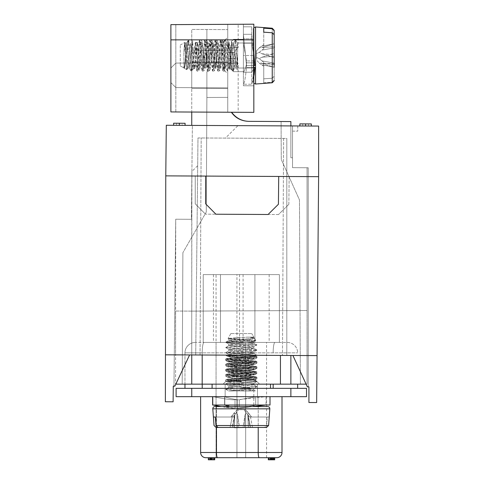 <?xml version="1.0" encoding="UTF-8"?>
<svg xmlns="http://www.w3.org/2000/svg" width="484" height="484" viewBox="0 0 484 484"><rect width="100%" height="100%" fill="white"/><g stroke="black" fill="none" stroke-linecap="round" stroke-linejoin="round"><path stroke-width="0.36" stroke-dasharray="2.42 1.81" d="M170.882 111.931L170.882 24.636L170.882 111.931L170.882 24.636L253.834 24.2L243.398 24.254L243.398 85.759L243.398 24.254L253.834 24.2L253.834 85.813L253.834 24.2L243.398 24.254L243.398 71.674L243.398 24.254L253.834 24.2L253.834 112.361L170.882 111.931L227.746 112.227L191.749 112.04L191.749 88.366L227.746 88.554L227.746 112.227L227.746 29.603L191.749 29.415L191.749 125.404L192.384 125.404L191.749 185.596L191.749 311.121L307.044 310.516L307.044 167.742L292.542 167.664L292.542 157.76L290.872 157.748L290.872 121.563L248.504 121.339C241.171 121.03 235.454 118.005 231.352 112.252L227.746 112.227L227.746 87.846L227.746 112.227L227.746 97.387L206.88 97.496L227.746 97.387L227.746 52.46L227.746 58.546L235.049 58.546L227.746 58.546L227.746 97.387L206.88 97.496L206.88 71.777L210.008 69.968L210.008 68.159L210.008 69.968L206.88 71.777L206.88 97.496L227.746 97.387L227.746 100.472L227.746 62.091L191.749 62.285L191.749 88.366L227.746 88.554L227.746 50.282L227.746 62.091L191.749 62.285L227.746 62.091L191.749 62.285L191.749 29.415L227.746 29.603L227.746 52.46L235.049 52.46L227.746 52.46L227.746 29.603L227.746 112.227L231.564 112.246M202.185 384.157L300.425 384.157L255.34 384.157L290.872 384.157L290.872 355.462L307.044 355.546L307.044 310.516L191.749 311.121L191.9 171.445L197.696 165.673L197.986 137.958L286.806 138.418L286.806 355.444L282.474 355.419L286.806 355.444L286.806 138.418L201.187 137.97L283.606 138.406L197.986 137.958L195.718 354.966L175.577 355.026L175.577 311.037L191.749 311.121L175.577 311.037L175.716 219.222L175.577 355.026L191.749 354.941L191.749 384.157L191.749 354.941L280.436 355.407L202.185 354.996L202.185 384.157L191.749 384.157L191.749 354.941L175.577 355.026L175.577 384.157L175.577 355.026L189.607 354.954M191.749 125.404L237.94 125.646L225.417 138.097M191.749 43.306L191.749 67.082L191.749 43.312L190.968 50.705L191.942 42.979L194.55 68.02L197.163 42.979L199.934 68.383M195.536 42.979L193.037 67.941L191.21 71.087L191.749 70.156L192.68 41.842L193.654 55.503M193.836 57.245L193.836 59.974L193.836 55.503L191.749 69.539L191.749 40.372L191.749 62.454M191.749 70.597L191.749 67.082L191.216 70.912L191.755 67.088M306.1 384.157L307.044 384.157L307.044 355.546L191.749 354.941L191.749 311.121L307.044 310.516L307.044 355.546L280.436 355.407L290.872 355.462L290.872 384.157L307.044 384.157L307.044 355.546L191.749 354.941L191.749 311.121L307.044 310.516L307.044 167.742L292.542 167.664L308.223 167.748L292.542 167.664L292.542 125.931L297.757 125.955L192.384 125.404L191.398 219.3L175.716 219.222L191.398 219.3L191.9 171.445M290.872 125.919L290.872 157.748L292.542 157.76L292.542 167.664L292.542 125.931L292.542 131.146L292.542 125.931L237.94 125.646M191.749 70.628L193.836 68.54L193.836 59.974L194.677 68.232L194.949 68.45L195.233 67.197L197.369 42.544L198.101 46.095L198.767 55.491M206.88 66.356L210.008 68.159L206.88 66.356L206.88 47.777L210.008 45.968L206.88 47.777L206.88 66.356M210.008 44.165L210.008 45.968L210.008 44.165L206.88 42.356L210.008 44.165M206.88 42.356L206.88 29.494L206.88 42.356M227.746 29.603L227.746 50.282L227.746 24.339L238.182 24.285L227.746 24.339L227.746 29.603M191.749 88.366L227.746 88.554L191.749 88.366M231.582 112.191C235.853 117.945 241.498 120.994 248.504 121.339M206.281 212.004L206.88 97.496L206.281 212.004L182.885 252.69L206.281 212.004M182.196 384.157L182.885 252.69L182.202 384.157L227.286 384.157L182.196 384.157M300.425 384.157L299.463 199.904L281.283 159.514L281.083 121.508L281.283 159.514L299.457 199.904L300.419 384.157M241.31 388.331L212.095 388.331L241.31 388.331M212.095 384.157L227.286 384.157L212.095 384.157L212.095 388.331M306.523 388.331L176.103 388.331L176.103 396.674L306.523 396.674L306.523 388.331M184.967 388.331L297.654 388.331L184.967 388.331L184.967 352.854L297.654 352.854L202.215 352.854L202.215 388.331M255.34 384.157L227.286 384.157L255.34 384.157M297.654 388.331L297.654 384.157M184.967 384.157L184.967 352.854A10.436 10.436 0 0 1 195.403 342.424L287.218 342.424A10.436 10.436 0 0 1 297.654 352.854A10.436 10.436 0 0 0 287.218 342.424L195.403 342.424A10.436 10.436 0 0 0 184.967 352.854L202.215 352.854L202.215 384.157M253.834 405.023L253.834 390.939L247.282 390.939L255.443 390.939L247.282 390.939L253.755 389.953L228.817 387.436L253.828 390.043L247.282 390.939L253.834 390.939L253.834 406.59L228.793 406.59L253.834 406.59L228.793 406.59L237.208 406.59L237.208 399.784C230.602 398.598 226.482 397.564 224.842 396.674L258.002 396.674L224.842 396.674C226.482 397.564 230.602 398.598 237.214 399.784L234.994 399.796L234.982 408.145L221.121 406.59M212.966 396.674L224.83 396.674L212.966 396.674M213.002 396.674L270.005 396.674L266 396.674L237.045 399.796L239.265 399.784L237.045 399.796L237.039 408.145L237.045 399.796L266 396.674L270.005 396.674L213.002 396.674M241.31 396.674L225.139 396.674L241.31 396.674M200.618 396.674L282.003 396.674L200.618 396.674L200.618 452.498A5.215 5.215 0 0 0 205.839 457.713M241.31 384.157L225.139 384.157L241.31 384.157M259.569 384.157L223.051 384.157L259.569 384.157L223.051 384.157L259.569 384.157L256.877 381.465L237.39 380.497L241.31 381.011L241.31 381.549L226.615 381.549L241.31 381.549L241.31 381.011L226.778 379.492L232.925 380.212L256.877 381.465L259.569 384.157M279.395 342.424L203.226 342.424L279.395 342.424L279.395 274.603L203.226 274.603L279.395 274.603L279.395 342.424M282.003 396.674L282.003 452.498L200.618 452.498M274.724 457.713L274.724 459.8L274.724 457.713L272.909 457.713L272.909 459.8L268.438 459.8L274.724 459.8L274.724 457.713L268.33 457.713L274.089 457.713L268.438 457.713L272.909 457.713L272.831 459.8L274.089 459.8L274.089 457.713L274.089 459.8L272.964 459.8L272.964 457.713L271.403 457.713L271.488 459.8L271.403 457.713L268.33 457.713M256.127 457.713L245.691 457.713L266.557 457.713L245.691 457.713L266.557 457.713L245.691 457.713L256.127 457.713L245.691 457.713L245.691 342.424L269.171 342.424L243.083 342.424L269.171 342.424L243.083 342.424L269.171 342.424L243.083 342.424L269.171 342.424L243.083 342.424L269.171 342.424L243.083 342.424L256.127 342.424L245.691 342.424L245.691 457.713L245.691 342.424M213.886 457.713L208.447 457.713L214.624 457.713L213.886 457.713L213.886 459.8L208.447 459.8L208.447 457.713L208.447 459.8L214.025 459.8L214.025 457.713M270.145 459.8L272.589 459.8L272.589 457.713L268.965 457.713L268.965 459.8L274.7 459.8L269.939 459.8L274.7 459.8L274.7 457.713L273.103 457.713L273.103 459.8L272.075 459.8L272.075 457.713L272.068 459.8L270.193 459.8L270.193 457.713M211.841 457.713C207.793 457.713 207.793 457.713 211.841 457.713C207.793 457.713 207.793 457.713 211.841 457.713L212.343 457.713L211.841 457.713L212.343 457.713L212.343 459.8L211.841 459.8L211.841 457.713L209.711 457.713L211.454 457.713L211.454 459.8L209.711 459.8L211.829 459.8C207.793 459.8 207.793 459.8 211.841 459.8C207.793 459.8 207.793 459.8 211.841 459.8L211.841 457.713L211.829 459.8L212.343 459.8L211.841 459.8M209.959 459.8L214.4 459.8L211.393 459.8L211.393 457.713L210.564 457.713L214.4 457.713L209.959 457.713M274.616 457.713L274.616 459.8L273.877 459.8L273.877 457.713L273.877 459.8L272.196 459.8L272.196 457.713L274.616 457.713L271.3 457.713M236.93 342.424L236.93 457.713L236.93 342.424L213.456 342.424L239.538 342.424L226.494 342.424L236.93 342.424L236.93 457.713L216.064 457.713L236.93 457.713L216.064 457.713L236.93 457.713L216.064 457.713L226.494 457.713L216.064 457.713L216.064 342.424L239.538 342.424L213.456 342.424L239.538 342.424L213.456 342.424L236.93 342.424L216.064 342.424L216.064 457.713L216.064 342.424M214.733 457.713L208.338 457.713L214.733 457.713L214.733 459.8L214.733 457.713M226.494 457.713L216.064 457.713L216.064 274.603L239.538 274.603L216.064 274.603M213.111 457.713L213.111 459.8L214.097 459.8L214.097 457.713L212.416 457.713L213.807 457.713L213.807 459.8L211.248 459.8L214.097 459.8L214.097 457.713L209.046 457.713L211.671 457.713L211.671 459.8L214.733 459.8M256.127 274.603L269.171 274.603L256.127 274.603M203.226 342.424L203.226 274.603L203.226 342.424M226.494 274.603L236.93 274.603L226.494 274.603M271.3 459.8L271.911 459.8L271.3 459.8M210.564 459.8L211.393 459.8L210.564 459.8M268.438 459.8L268.438 457.713L268.438 459.8M269.939 459.8L269.939 457.713L269.939 459.8M270.641 459.8L270.641 457.713L273.466 457.713L270.641 457.713L270.641 459.8L270.641 457.713L270.641 459.8L273.466 459.8L270.641 459.8L270.641 457.713M273.466 459.8L273.466 457.713M209.614 459.8L211.145 459.8L209.614 459.8L209.614 457.713L211.145 457.713L208.973 457.713L209.711 457.713L209.711 459.8L208.973 459.8L209.614 459.8M211.508 459.8L211.145 459.8L211.145 457.713L211.508 457.713L211.508 459.8M212.137 459.8L212.416 457.713L212.137 459.8M270.193 459.8L268.33 459.8M271.827 459.8L271.827 457.713M214.025 459.8L214.624 459.8L214.624 457.713L214.624 459.8L213.886 459.8M269.177 459.8L269.177 457.713M268.971 459.8L268.971 457.713M213.111 459.8L209.046 459.8L212.506 459.8L212.506 457.713M208.338 459.8L208.338 457.713L208.338 459.8L212.506 459.8M273.151 459.8L273.151 457.713M272.407 459.8L272.407 457.713M273.333 459.8L273.333 457.713M175.801 384.157L191.749 384.157M317.062 355.601L318.623 176.672L318.623 126.064L166.302 125.271L165.77 175.867L165.461 354.808L317.062 355.601L316.651 402.549L308.913 402.506L308.913 386.855L307.34 386.849L308.223 386.855L308.223 167.748L308.223 386.855L307.34 386.849L292.905 355.474L317.062 355.601L286.806 355.444L286.806 138.418L286.806 355.444L290.872 355.462L290.872 384.157M200.049 354.984L282.474 355.419L195.718 354.966L200.049 354.984L201.187 137.97L200.049 354.984M256.895 357.864L254.499 359.255L252.188 359.673L228.133 361.687L228.926 361.221L228.127 361.869L229.749 362.201L254.487 364.301L253.749 363.871L228.926 361.354L253.749 363.871L254.487 364.301L251.021 365.009L228.127 366.908L228.865 366.479L228.055 366.975L254.469 369.504L253.749 369.086L228.817 366.569L253.749 369.086L254.487 369.516L252.575 370.066L228.127 372.123L228.865 371.694L231.806 372.371L242.436 373.17L242.502 373.594L229.41 372.589L228.121 372.299L228.865 371.694L251.136 369.734L253.804 369.129L251.136 369.734L228.787 371.785L254.384 374.683L252.866 375.245L228.133 377.339L231.636 378.058L246.229 379.045L231.509 378.046L228.133 377.339L250.198 375.517L254.348 374.67L232.036 372.874L228.127 372.123L252.575 370.066L254.469 369.504L228.055 366.975L251.021 365.009L254.487 364.301L232.586 362.486L228.127 361.687L252.188 359.673L254.536 359.116L231.255 357.156L228.133 356.472L242.151 355.208L256.925 355.286L251.269 355.256L255.842 355.855L254.052 356.363L226.718 358.523L255.842 361.076L253.773 361.608L226.778 363.684L231.049 364.416L252.817 365.819L255.909 366.382L226.772 368.899L229.156 369.467L255.842 371.506L251.19 372.275L226.778 374.12L230.42 374.804L253.09 376.28L255.897 376.842L227.849 379.087L226.778 379.492L228.871 380.708L233.361 379.879L253.834 378.004L228.865 375.487L232.992 374.695L253.773 372.868L228.781 375.396L253.834 378.004L228.787 380.618L238.999 381.767L228.871 380.708L226.772 379.335L255.842 376.885L253.743 378.107L255.897 376.842L242.623 375.572L242.436 376.776L242.623 375.572L226.778 374.277L228.865 375.487L226.73 374.241L229.434 373.684L255.836 371.67L253.743 372.886L255.836 371.67L253.949 371.155L226.778 369.056L228.865 370.272L238.999 371.331L228.865 370.272L226.772 368.899L255.836 366.455L253.749 367.671L243.621 368.717L253.731 367.671L255.909 366.382L226.778 363.841L228.871 365.057L226.778 363.684L228.956 363.296L255.836 361.239L253.737 362.462L248.625 361.566L228.859 359.83L253.834 362.353L243.621 363.502L253.731 362.456L255.842 361.076L227.419 358.807L226.718 358.523L227.692 358.245L233.978 357.682L236.089 357.549L236.833 358.747L253.828 357.138L228.926 354.621L253.828 357.138L228.817 359.763L236.833 358.741L236.089 357.549L255.836 356.018L253.731 357.24L255.842 355.855L256.962 356.545L256.962 357.791C257.609 357.089 236.386 356.387 228.496 355.686L230.457 357.071L230.632 355.147L256.925 355.286L251.269 355.256L255.703 355.8L256.962 356.545C255.915 356.097 250.452 355.649 240.572 355.202L240.566 355.202C250.446 355.649 255.909 356.097 256.962 356.545L256.962 357.791C257.421 358.662 225.199 359.533 225.659 360.399C224.733 359.533 257.887 358.662 256.962 357.791L254.499 359.255L251.069 358.553L230.457 357.071M242.151 355.208L225.635 355.165M225.659 355.123L240.572 355.202L228.267 355.135L228.267 356.442L230.632 356.944M197.696 165.673L195.718 354.966L189.613 354.929L174.857 386.153L173.278 386.147L173.115 401.799L165.377 401.756L165.461 354.808M191.749 311.121L175.577 311.037L191.749 311.121M225.659 369.582C225.199 368.711 257.421 367.846 256.962 366.975L256.962 368.227C257.421 369.092 225.199 369.964 225.659 370.835L225.659 369.582C224.733 370.454 257.887 371.325 256.962 372.19L256.962 372.19C257.887 371.325 224.733 370.454 225.659 369.582C225.199 368.711 257.421 367.846 256.962 366.975L256.962 368.227C257.421 367.356 225.199 366.485 225.659 365.62C224.733 364.748 257.887 363.877 256.962 363.012L256.962 361.76C257.421 362.631 225.199 363.496 225.659 364.367L225.659 365.62L225.659 364.367C225.223 365.239 257.397 366.104 256.962 366.975C257.421 366.104 225.199 365.239 225.659 364.367C225.199 363.496 257.421 362.631 256.962 361.76C257.421 360.889 225.199 360.017 225.659 359.152C225.199 358.281 257.421 357.41 256.962 356.545C257.421 357.41 225.199 358.281 225.659 359.152L225.659 360.399C225.199 361.27 257.421 362.141 256.962 363.012L256.962 361.76C257.421 360.889 225.199 360.017 225.659 359.152L225.659 360.399C225.199 361.27 257.421 362.141 256.962 363.012C257.397 363.877 225.223 364.748 225.659 365.62C225.199 366.485 257.421 367.356 256.962 368.227C257.421 369.098 225.199 369.964 225.659 370.835C225.199 371.706 257.421 372.571 256.962 373.442C257.421 374.314 225.199 375.179 225.659 376.05C225.199 376.921 257.421 377.792 256.962 378.657C257.421 379.529 225.205 380.4 225.659 381.265L226.615 381.549L225.659 381.265C225.205 380.4 257.421 379.529 256.962 378.657L256.962 377.411C257.421 376.54 225.199 375.669 225.659 374.798C225.199 373.932 257.421 373.061 256.962 372.19L256.962 373.442C257.887 374.314 224.733 375.179 225.659 376.05C225.199 376.921 257.421 377.792 256.962 378.657L256.962 377.411C257.421 376.54 225.199 375.669 225.659 374.798L225.659 376.05L225.659 374.798C225.199 373.932 257.421 373.061 256.962 372.19L256.962 373.442L254.499 374.906L256.895 373.515M225.659 380.019C225.199 379.147 257.421 378.276 256.962 377.411C257.397 378.276 225.223 379.147 225.659 380.019L225.659 381.319L225.659 380.019C226.778 380.454 231.999 380.884 241.31 381.319L241.31 381.011L241.31 381.319C231.999 380.884 226.778 380.454 225.659 380.019M223.051 384.157L225.822 381.392L223.051 384.157M241.31 355.135L228.267 356.442M228.496 355.686L228.496 355.135M246.193 379.105L255.128 379.716C256.538 380.267 226.439 380.817 225.84 381.368C226.439 380.817 256.538 380.267 255.128 379.716L256.762 381.549L255.128 379.716L246.193 379.105M246.15 378.899C252.134 379.746 255.637 380.533 256.659 381.247C255.637 380.533 252.134 379.746 246.15 378.899M225.659 369.728L225.659 370.835C225.199 371.706 257.421 372.571 256.962 373.442M256.895 363.085L254.499 364.476L256.962 363.012M225.659 355.183C225.193 356.055 257.421 356.926 256.962 357.791M196.159 49.483L195.046 48.588L196.117 66.447L196.819 70.41L198.924 42.453L199.487 40.729L201.453 67.766L202.27 71.087L199.735 39.851L200.987 39.851L198.452 71.081L199.971 68.468L198.168 49.483L196.159 49.483L195.342 42.544L194.61 46.095L193.951 55.388M195.046 48.588L196.661 48.273L198.168 49.483M201.882 70.416L202.572 66.586L204.49 40.589L205.295 45.962L206.704 68.123L207.267 70.392L209.784 40.523L212.307 70.41L212.869 68.05L214.92 40.583L215.676 45.296L217.086 67.591L217.691 70.41L220.172 40.541L220.734 43.3L222.773 70.452L223.336 67.778L225.139 44.83L223.862 66.399L223.209 71.148L224.461 71.148M196.667 70.428L197.055 71.087L195.433 48.273M199.662 39.918L197.127 71.148L198.373 71.148L196.661 48.273M204.877 39.918L202.342 71.148L203.595 71.148L201.06 39.918M207.098 70.416L207.485 71.087L204.95 39.851L206.202 39.851L203.667 71.081L205.186 68.468L207.098 45.805L207.793 42.538L210.225 68.468L212.924 42.459L213.753 46.101L215.634 68.462L218.23 42.538L220.002 63.592L220.837 68.468L223.051 41.975M210.092 39.918L207.557 71.148L208.81 71.148L206.275 39.918M212.313 70.416L212.7 71.087L210.165 39.851L211.417 39.851L208.882 71.081L210.401 68.468M215.313 39.918L212.778 71.148L214.025 71.148L211.49 39.918M217.534 70.416L217.921 71.087L215.386 39.851L216.632 39.851L214.097 71.081L216.076 67.367L217.02 55.515M220.529 39.918L217.994 71.148L219.246 71.148L216.705 39.918M222.749 70.422L223.136 71.087L220.601 39.851L221.853 39.851L219.319 71.081L220.837 68.468M230.88 45.248L230.16 55.503L230.88 45.248L230.88 55.503L230.88 45.248M227.746 71.051L227.746 37.244L227.746 55.503L228.581 44.165L229.144 41.999L230.88 63.289C231.618 68.22 232.314 70.809 232.961 71.057L235.406 39.936L233.518 43.173L235.399 39.936L232.961 71.063L231.316 41.606L232.961 71.057C232.314 70.809 231.618 68.22 230.88 63.289L229.549 44.165L228.974 42.017L227.746 55.678L227.746 71.057C226.875 73.689 226.004 41.442 225.133 39.936L224.461 49.737M237.656 69.079L235.557 39.99L237.656 69.079L237.656 44.201L237.656 69.079M237.287 43.118L234.679 68.02L232.163 43.07L234.679 68.02L237.287 43.118M232.06 42.979L229.591 67.845L232.06 42.979M227.746 49.55L227.746 58.576L228.563 68.214L227.746 58.576L227.746 49.55L229.464 68.02L231.068 68.02L229.464 68.02L226.857 42.979L224.34 67.851M224.243 67.905L221.636 42.979L219.113 67.978M228.859 69.067L230.16 55.503L228.859 69.061L230.88 69.067L230.88 55.503L230.88 69.067L232.756 70.942L230.88 69.067L230.88 63.289L230.88 69.067L228.859 69.067M222.235 55.545L222.531 51.062C223.463 44.189 224.334 40.481 225.133 39.93L226.954 43.07M211.296 43.124L213.813 68.02L215.416 68.02L218.024 42.979L220.631 68.02L223.142 43.209M223.245 43.076L225.756 67.935L226.675 62.321L228.46 43.088L230.977 67.941L232.762 70.948L230.977 67.941L228.46 43.088M231.062 68.02L233.578 43.203L231.062 68.02M233.675 43.076L236.289 67.96L237.656 54.486L236.912 64.644L236.192 67.869L233.675 43.076M223.106 41.975L224.709 70.658M221.926 39.918L224.461 71.094L225.139 66.169L225.139 44.83M222.531 51.062L222.531 48.321M199.971 68.468L202.397 42.544L204.49 65.195L205.186 68.468L205.918 64.904L207.684 42.858L207.975 42.513L208.247 43.633L209.203 55.491M211.804 55.515L213.014 42.544L214.878 64.578L215.719 68.54M225.139 66.169L224.757 70.634M211.49 39.912L213.111 42.459M203.982 55.491L204.895 67.941L202.379 42.979L200.769 42.979M195.651 43.167L198.168 68.02L199.771 68.02L202.379 42.979M203.377 68.02L204.986 68.02L207.594 42.979L210.201 68.02L212.712 43.203M215.628 68.462L212.809 43.082M191.065 70.912L189.311 46.252L188.149 40.529L184.725 67.512L184.235 68.22L186.763 69.684L184.235 68.22L184.725 67.512L188.022 40.674L188.724 40.19L189.311 46.252L188.149 40.529L188.784 40.233L191.065 70.912M183.896 67.554L184.114 67.996L184.743 64.608L186.63 43.07L187.538 48.533L189.238 67.941L190.218 61.601L190.968 50.705L189.335 68.02L187.725 68.02L187.435 67.258L185.215 43.064L184.507 46.276L183.89 54.414C184.277 44.982 184.67 41.285 185.057 43.312L186.552 68.704C186.709 69.986 186.866 69.992 187.012 68.728L188.724 40.196L187.012 68.728C186.866 69.992 186.709 69.986 186.546 68.704C186.709 69.986 186.866 69.992 187.012 68.728C186.866 69.992 186.709 69.986 186.546 68.704L187.441 67.258L185.118 42.991L183.89 54.414L183.89 68.02L184.743 64.608L186.727 42.979L189.335 68.02L187.725 68.02L187.435 67.258C188.058 71.475 188.73 60.064 189.359 50.705C188.73 60.064 188.058 71.475 187.435 67.258L186.552 68.704L185.057 43.312C184.67 41.285 184.277 44.982 183.89 54.414L183.89 67.554M205.948 42.991L203.474 67.839M203.377 67.899L200.866 43.124M200.769 43.082L198.271 67.899M193.037 67.941L190.436 43.076L189.359 50.705L190.43 43.149L191.749 57.142M220.631 68.02L219.028 68.02L216.511 43.022M216.421 42.931L213.91 67.935L212.47 70.416M211.199 43.082L208.598 68.02L206.033 43.046M253.307 50.705L253.307 68.02L253.307 42.979L253.307 68.02L237.656 68.02L253.307 68.02L253.307 42.979L237.287 42.979L253.307 42.979L253.307 50.705M180.272 45.865L180.272 65.933L180.272 45.865M253.834 65.528L246.519 65.528L246.501 60.917L253.307 60.917L253.307 64.656L254.862 65.431L253.307 49.785L253.307 51.945L251.747 43.173L243.398 43.167L251.747 43.173L253.307 51.939L253.307 60.917L246.501 60.917L243.398 43.197L243.398 34.328L243.398 43.191L246.501 60.917L246.519 65.515L243.398 34.303L251.747 34.31L243.398 34.303L246.519 65.528L254.862 65.528L251.747 34.352L251.747 43.197L251.747 26.808L251.747 84.168L251.747 72.176L253.307 69.381L253.307 77.809L254.179 74.851L253.307 77.809L253.307 81.941L253.307 29.058L253.307 69.381L253.307 62.841L253.307 66.586L254.862 67.361L254.838 68.305L254.862 67.361L246.519 67.457L246.501 62.841L246.519 67.445C245.388 78.112 244.347 83.684 243.398 84.168C244.347 83.684 245.388 78.112 246.519 67.445L253.834 67.464M263.744 82.825L272.244 82.226L274.174 80.265L274.174 63.906L274.174 67.312L261.82 63.368L259.309 63.168L263.744 66.332L263.744 82.825L272.244 82.226L274.174 80.265L274.174 63.906L274.174 67.312L261.82 63.368L259.309 63.168L263.744 66.332L263.744 82.825L263.744 62.339L263.744 66.332L263.744 62.339L259.309 58.673L256.441 57.378L256.441 60.046L259.309 63.168L256.441 60.046L256.441 50.953L256.441 53.621L259.309 52.326L261.82 53.73L274.174 54.68L274.174 34.733L274.174 63.138L274.174 53.325L261.82 57.269L274.174 53.325L274.174 43.687L274.174 46.688L259.309 47.831L256.441 50.953L256.441 57.378L259.309 58.673L261.82 57.269L274.174 56.325L261.82 57.269L259.309 58.673L263.744 62.339L263.744 82.825M274.495 63.93L260.616 63.083L274.174 63.906L274.174 67.312L274.174 54.68L274.174 57.675L261.82 53.73L274.174 54.68L274.174 34.733L272.244 32.773L263.744 32.174L263.744 48.666L263.744 44.667L259.309 47.831L261.82 47.632L274.174 43.687L274.174 76.266L272.244 78.227L263.744 78.832L272.244 78.227L272.244 28.229L272.244 28.774L274.174 30.734L274.174 47.093L274.174 43.687L274.174 46.688L261.82 47.632L274.174 43.687L274.174 76.266L272.244 78.227L272.244 28.229L255.552 26.977L255.552 84.022L255.552 26.977C254.215 27.013 253.471 27.703 253.307 29.058L253.307 49.785L253.834 53.421M274.174 80.689L274.174 80.265M274.174 30.311L274.174 30.734M274.174 67.312L274.174 57.675L261.82 53.73L259.309 52.326L263.744 48.666L263.744 32.174L263.744 48.666L259.309 52.326L256.441 53.621L256.441 50.953L259.309 47.831L263.744 44.667L263.744 28.175L272.244 28.774M263.744 32.174L263.744 28.175M253.834 76.914L251.747 84.228L243.398 84.234L251.747 84.228L254.862 67.464M253.834 53.391L251.747 34.352L251.747 84.168L251.747 38.805L251.747 72.176L253.307 69.381L253.307 81.941L253.307 29.058L253.834 27.679M251.747 72.213L243.398 72.219C243.022 73.671 246.598 66.701 246.501 62.847L253.307 62.847L246.501 62.847C246.598 66.701 243.022 73.671 243.398 72.219L251.747 72.213M243.398 38.805L243.398 84.18L243.398 38.805L251.747 38.805L243.398 38.805M243.398 34.358L243.398 84.168L243.398 34.358M236.573 355.559L236.833 355.135L253.834 353.526L228.793 356.139L253.737 358.656L254.487 359.08L253.743 358.65L228.793 356.139L228.793 354.53L228.793 356.139L236.646 355.438M253.804 358.729L228.944 361.258L253.804 358.729M253.749 363.871L250.893 364.543L228.878 366.479L250.893 364.543L253.822 363.968L253.834 362.353L253.749 363.871M256.925 355.286L225.738 352.8L256.859 350.192L225.744 347.585L256.895 344.977L226.663 342.593L225.949 342.146L251.22 339.187L254.439 338.237L249.562 337.173L253.828 337.874L250.428 338.504L228.793 340.488L253.755 343.005L250.99 343.67L228.95 345.606L250.99 343.67L253.834 343.096L253.834 341.486L253.834 343.096L231.667 341.063L228.793 340.488L228.793 338.879L228.793 340.488L250.428 338.504L253.828 337.874L249.556 337.173L253.616 337.166L249.556 337.166L254.439 338.237L251.22 339.187L226.095 342.025L226.663 342.593C218.375 341.825 260.979 341.057 255.389 340.288L255.691 340.403L255.389 340.288C260.979 341.057 218.375 341.825 226.663 342.587L256.883 344.826L253.755 343.005L256.895 344.977L253.749 346.798L248.655 345.921L228.793 344.094L253.755 341.583L255.673 340.47L253.755 341.583L233.615 343.344L228.878 344.191L225.822 342.363L228.878 344.191L253.834 346.701L243.621 347.857L253.749 346.798L256.895 344.977L225.732 347.433L228.932 345.57L225.744 347.585L256.865 350.041L225.762 352.648L228.871 354.621L225.732 352.8L256.883 355.256L253.749 353.435L238.999 352.068L253.749 353.435L256.925 355.286M228.811 354.53L253.689 352.049L228.811 354.53M253.828 351.922L228.859 349.394L253.828 351.922L253.834 353.532L253.834 351.922M228.793 349.303L243.621 347.857L228.793 349.303M253.846 341.504L228.89 338.975L234.885 338.026L247.221 337.166L228.345 338.334C225.326 338.836 239.919 339.332 249.726 339.829L255.389 340.288L249.72 339.829L248.806 340.718L228.811 338.879L247.221 337.166L253.834 337.166L247.221 337.166L228.345 338.334C225.326 338.836 239.919 339.332 249.726 339.829L248.806 340.718L253.846 341.504M228.926 345.703L253.834 348.311L228.908 350.821L231.564 351.481L238.999 352.068L231.564 351.481L228.908 350.821L251.311 348.849L253.834 348.311L253.834 346.701L253.834 348.311L228.926 345.703M253.828 372.789L238.999 371.331L253.828 372.789L253.834 374.398L228.878 376.909L250.966 374.967L253.828 374.398L253.834 372.789M228.787 370.181L243.621 368.717L228.787 370.181L228.793 371.785L228.793 370.181M253.828 367.574L228.926 365.057L253.828 367.574L253.834 369.177L253.834 367.568M228.817 364.96L243.621 363.502L228.817 364.96M242.436 373.17L253.828 374.398L242.436 373.17M238.999 378.155L253.804 379.613L228.878 382.124L225.732 383.945L256.762 381.549L225.738 383.945L228.871 382.124L253.804 379.613L238.999 378.155M228.817 382.221L253.755 384.738L256.889 386.559L253.755 384.738L228.817 382.221M253.828 384.834L228.878 387.339L225.732 389.166L228.871 387.339L253.828 384.834L253.834 383.225L238.999 381.767L253.816 383.225L253.834 384.828M248.431 390.939L225.865 389.317L248.431 390.939L228.902 390.939L253.755 388.531L249.635 387.738L228.871 385.923L253.834 388.44L228.545 390.939L248.431 390.939M225.889 389.166L256.75 386.71L225.889 389.166M256.792 386.559L225.774 384.102L256.792 386.559M253.834 390.939L228.793 390.939L253.834 390.939M243.621 384.375L228.811 385.784L243.621 384.375M231.056 333.555L251.747 333.555L231.056 333.555M213.002 405.023L224.842 405.023L213.002 405.023C215.973 405.973 223.305 407.014 234.994 408.145L234.988 399.796C228.049 399.984 211.865 396.323 212.93 396.674L212.942 405.023L212.93 396.674C211.865 396.323 228.049 399.984 234.988 399.796L237.214 399.784L237.208 406.59L235.412 406.59L248.098 406.59L237.463 406.59L237.087 408.145L252.218 406.59L267.755 406.59L214.866 406.59L237.208 406.59L235.412 406.59L235.036 408.145C230.323 408.091 223.705 407.207 222.404 406.59L214.866 406.59C213.517 406.748 212.821 407.498 212.785 408.829L269.836 408.829C269.8 407.498 269.104 406.748 267.755 406.59L248.098 406.59L253.834 405.229M248.274 427.632L247.838 414.546L248.274 427.457L266.496 427.457L268.584 425.527L269.219 417.02L267.295 417.02L266.654 425.527L264.573 427.457L243.071 427.457L244.971 415.103L245.993 412.586L249.75 417.02L267.295 417.02L266.654 425.527L264.573 427.457L244.511 427.457L244.971 415.103L245.993 412.586L249.75 417.02L269.219 417.02L249.75 417.02L251.674 417.02L245.37 409.718L244.087 409.718L245.993 412.586L244.087 409.718L237.251 409.718L245.37 409.718L237.251 409.718L234.462 412.586L234.788 414.389L234.256 427.457L232.816 427.457L234.353 427.457L216.124 427.457L264.573 427.457L216.124 427.457L214.037 425.527L213.402 417.02L230.947 417.02L237.251 409.718L245.37 409.718L248.159 412.586L247.905 415.103L249.811 427.457L248.365 427.457L247.905 415.103L249.811 427.457L238.11 427.457L237.65 415.103L236.628 412.586L238.533 409.718L232.877 417.02L230.947 417.02L234.462 412.586L234.788 414.389L234.256 427.457L232.816 427.457L234.716 415.103L232.816 427.457L243.071 427.457L244.971 415.103L244.511 427.457M269.836 408.829L269.219 417.02L251.674 417.02L250.101 415.103L252.527 427.457L266.496 427.457L218.054 427.457L232.017 427.457L234.45 415.103L232.877 417.02L215.326 417.02L232.877 417.02L215.326 417.02L215.967 425.527L218.054 427.457L238.11 427.457L237.65 415.103L239.556 427.457L232.017 427.457L234.45 415.103L236.628 412.586L237.65 415.103L239.556 427.457L248.274 427.457M212.621 396.674L212.621 405.023L270.005 405.023L255.673 405.023L248.098 406.59L252.218 406.59L237.087 408.145L241.341 407.915L237.039 408.145L237.463 406.59L235.412 406.59L235.036 408.145C230.323 408.091 223.705 407.207 222.404 406.59M253.834 406.463L241.341 407.915L266.049 405.023L266.055 396.674L266.049 405.023M255.673 405.023L224.618 405.023L270.005 405.023L270.005 396.674M228.793 406.342L224.806 405.023L224.8 396.674L224.806 405.023M255.703 405.023L255.709 396.674L239.259 399.784L239.259 406.59L239.259 399.784L255.709 396.674L255.703 405.023M252.527 427.457L250.101 415.103L248.159 412.586L247.832 414.389L248.365 427.457M234.347 427.632L234.782 414.546L234.353 427.457L230.094 427.457L232.52 415.103L230.094 427.457M212.785 408.829L213.402 417.02L215.326 417.02M173.968 386.153L175.716 219.222L191.398 219.3L175.716 219.222L173.968 386.153L174.857 386.153L189.613 354.929L174.857 386.153M292.905 355.474L307.34 386.849L292.905 355.474L290.872 355.462M191.749 354.941L189.613 354.929M195.246 203.818L195.246 176.025L195.246 203.818L205.482 214.158L195.246 203.818M278.512 214.545L205.482 214.158L278.512 214.545L288.857 204.308L278.512 214.545M288.857 204.308L289.148 176.515L195.246 176.025L289.148 176.515L288.857 204.308M205.682 176.079L205.682 203.873L215.912 214.212L268.082 214.491L278.421 204.254L278.711 176.46M311.309 126.028L299.862 125.967L311.309 126.028M185.076 123.281L182.22 123.263L182.208 125.35L173.617 125.308L185.063 125.368L182.208 125.35L182.22 123.263L173.629 123.22M311.315 123.94L308.465 123.928L308.453 126.015L308.465 123.928L299.874 123.88M302.718 125.985L302.724 123.898L302.718 125.985M176.472 125.32L176.485 123.232L176.472 125.32M292.542 131.146L297.733 131.176L292.542 131.146M297.757 125.955L297.733 131.176L297.757 125.955M195.718 354.966L197.986 137.958L195.718 354.966M227.746 47.674L238.182 47.674L227.746 47.674M238.182 112.282L232.919 112.252L238.182 112.282L238.182 63.325L227.746 63.325L238.182 63.325C236.192 62.351 235.145 60.76 235.049 58.546L235.049 52.46C235.145 50.245 236.192 48.648 238.182 47.674L238.182 24.285M175.831 111.955L175.831 24.611L175.831 87.574L227.746 87.846L175.831 87.574L175.831 111.955M170.882 82.625L175.831 87.574L170.882 82.625M170.882 68.02L175.831 63.077L227.746 62.805L175.831 63.077L170.882 68.02L175.831 63.077L227.746 62.805L227.746 87.846L175.831 87.574L227.746 87.846L227.746 62.805L175.831 63.077L170.882 68.02M170.882 24.636L227.746 24.339L227.746 62.805L227.746 24.339M233.488 55.503L233.488 71.674L233.488 55.503M243.398 55.503L243.398 71.674L243.398 39.331L243.398 55.503L253.834 55.503L243.398 55.503M253.834 67.113L253.307 66.586L253.307 64.656L254.862 65.431M227.746 47.323L228.363 43.191M191.749 50.282L227.746 50.282L191.749 50.282M273.164 388.331L273.164 384.157M290.872 388.331L290.872 396.674M191.749 388.331L191.749 396.674M274.972 342.424A10.436 1.809 -90 0 0 273.164 352.854A10.436 1.809 90 0 1 274.972 342.424M287.218 342.424A10.436 10.436 0 0 1 297.654 352.854M204.024 342.424A10.436 1.809 90 0 0 202.215 352.854A10.436 1.809 -90 0 1 204.024 342.424M195.403 342.424A10.436 10.436 0 0 0 184.967 352.854M258.214 405.84L258.214 452.498A5.215 1.041 -90 0 0 259.255 457.713M216.481 405.652L216.481 452.498A5.215 1.041 -90 0 0 217.522 457.713M216.481 406.59L216.481 427.457M258.214 406.59L258.214 427.457M220.474 342.424L220.474 274.603L220.474 342.424M254.905 274.603L254.905 342.424L254.905 274.603M213.704 459.8L213.704 457.713M280.436 355.407L280.436 384.157M222.077 64.789L223.493 63.265M201.858 45.357L202.161 44.933M204.048 43.366L205.464 45.357M272.244 32.773L272.244 82.77L272.244 82.226L272.244 82.77L255.552 84.022M261.82 50.142L274.174 47.862L261.82 50.142M274.174 67.137L261.82 64.856L274.174 67.137M274.174 64.318L261.82 63.368L274.174 64.318M274.174 43.862L261.82 46.149L274.174 43.862M261.82 60.857L274.174 63.138L261.82 60.857M236.277 425.527L266.654 425.527L236.277 425.527M250.603 427.457L248.171 415.103L250.603 427.457M268.584 425.527L215.967 425.527M165.77 175.867L195.246 176.025M289.148 176.515L318.623 176.672M283.606 138.406L282.474 355.419L283.606 138.406M170.882 39.851L253.834 39.851M255.552 44.576L255.552 26.977M270.526 388.331L270.526 384.157M225.139 396.674L225.139 384.157L225.139 396.674M257.482 396.674L257.482 384.157L257.482 396.674M266.557 457.713L266.557 342.424M269.171 274.603L269.171 342.424M243.083 274.603L243.083 342.424M239.538 274.603L239.538 342.424M213.456 274.603L213.456 342.424M236.93 457.713L236.93 274.603M271.911 459.8L271.911 457.713M208.973 459.8L208.973 457.713M211.248 459.8L211.248 457.713M268.965 459.8L268.965 457.713M214.097 459.8L214.097 457.713M225.726 359.08L226.772 358.469L225.726 359.08M256.895 361.687L255.848 361.076L256.895 361.687M225.726 364.295L226.772 363.684L225.726 364.295M256.895 366.902L255.848 366.291L256.895 366.902M225.726 369.51L226.778 368.899L225.726 369.51M256.895 372.117L255.842 371.506L256.895 372.117M225.726 374.725L226.778 374.114L225.726 374.725M256.895 377.332L255.842 376.727L256.895 377.332M225.726 379.946L226.778 379.329L225.726 379.946M228.127 372.299L225.726 370.907L228.127 372.299M254.499 369.691L256.895 368.3L254.499 369.691M228.121 367.084L225.726 365.692L228.121 367.084M228.121 361.863L225.726 360.471L228.121 361.863M228.115 377.514L225.726 376.122L228.115 377.514M255.11 379.771L256.895 378.73L255.11 379.771M228.121 356.647L225.726 355.256M193.836 68.54L194.852 68.54M195.252 42.459L197.46 42.459M199.275 40.577L199.662 39.912M204.877 39.912L204.49 40.583M210.092 39.912L209.705 40.583M215.313 39.912L214.92 40.583M220.529 39.912L220.141 40.583M231.304 41.582L232.163 43.058L231.304 41.582M232.949 71.075L234.77 67.941L232.949 71.075M235.557 39.918L237.384 43.064L235.557 39.918M229.555 67.941L228.944 68.988L229.555 67.941M224.34 67.941L222.906 70.41M227.571 71.063L225.756 67.941M224.745 40.317L223.082 43.173M236.162 67.887L237.656 70.47L236.162 67.887M223.051 41.939L224.939 40.051M225.078 39.912L227.746 37.244M224.534 71.087L224.757 70.706M221.926 39.912L223.106 41.951M216.711 39.912L218.23 42.538M206.275 39.912L207.793 42.538L207.485 43.088M201.06 39.912L202.578 42.538L202.282 43.064L202.536 42.628M224.709 70.718L227.746 73.762M192.832 41.449L191.749 40.372M218.187 42.616L217.939 43.052M213.02 42.538L212.712 43.064M210.365 68.383L210.11 67.941L210.365 68.383M197.369 42.538L197.061 43.07M194.762 68.462L194.459 67.941M192.771 41.473L191.833 43.088M191.065 71.087L189.238 67.941L191.065 71.087M188.022 40.668L186.63 43.064L188.022 40.668M196.825 70.41L198.252 67.948M199.432 40.602L200.866 43.064M202.04 70.41L203.516 67.863M195.651 43.07L195.342 42.544M187.816 67.941L186.824 69.654L187.816 67.941M185.215 43.058L184.882 42.483L185.215 43.058M204.647 40.602L206.081 43.064M207.255 70.416L208.689 67.941M209.862 40.595L211.296 43.07M215.077 40.595L216.493 43.034M217.691 70.41L219.125 67.941M220.293 40.589L221.732 43.07M236.289 68.02L234.679 68.02L236.289 68.02M194.55 68.02L192.947 68.02M210.201 68.02L208.598 68.02M225.846 68.02L224.243 68.02M186.727 42.979L185.118 42.979L186.727 42.979M184.12 68.02L180.272 65.933L184.12 68.02M197.163 42.979L195.554 42.979M207.594 42.979L205.984 42.979M212.809 42.979L211.199 42.979M218.024 42.979L216.421 42.979M223.245 42.979L221.636 42.979M227.746 42.979L226.857 42.979M233.675 42.979L232.072 42.979L233.675 42.979M180.272 45.066L184.809 42.447L180.272 45.066M253.834 83.327L253.307 81.941L253.834 83.327M274.174 47.093L274.495 47.075M251.747 26.808L243.398 26.808L251.747 26.808M256.889 350.192L253.749 352.019L256.889 350.192M225.738 347.585L228.878 349.406L225.738 347.585M228.871 338.975L228.085 338.516L228.871 338.975M225.726 352.648L228.902 350.809L225.726 352.648M256.889 350.041L253.761 348.226L256.889 350.041M226.058 342.025L228.871 340.391L226.058 342.025M254.3 338.104L253.755 337.79L254.3 338.104M226.79 358.632L228.871 359.842L226.79 358.632M253.834 358.747L253.834 357.138L253.834 358.747M253.834 379.613L253.834 378.004L253.834 379.613M256.417 381.065L253.743 379.516L256.417 381.065M228.218 377.284L228.871 376.909L228.218 377.284M254.463 374.719L253.761 374.307L254.463 374.719M253.755 389.953L255.449 390.939L253.755 389.953M253.834 390.043L253.834 388.44L253.834 390.043M228.793 406.59L228.793 405.023M256.859 381.513L253.749 383.322L256.859 381.513M225.828 389.378L228.539 390.945L225.828 389.378M256.786 386.77L253.755 388.531L256.786 386.77M225.762 384.121L228.871 385.923L225.762 384.121M253.834 337.88L253.834 337.166L251.747 333.555L253.834 337.166L253.834 337.88M228.793 345.703L228.793 344.094L228.793 345.703M228.793 350.918L228.793 349.315L228.793 350.918M228.793 361.354L228.793 359.745L228.793 361.354M228.793 366.569L228.793 364.96L228.793 366.569M228.793 377.006L228.793 375.396L228.793 377.006M228.793 382.221L228.793 380.618L228.793 382.221M228.793 387.436L228.793 385.833L228.793 387.436M254.451 338.237L255.697 340.403L254.451 338.237M230.88 333.555L228.049 338.449L230.88 333.555M258.002 405.023L258.002 396.674L258.002 405.023M224.618 405.023L224.618 396.674L224.618 405.023M227.746 41.939L229.065 41.939L227.746 41.939M232.907 71.094L233.488 71.674L243.398 71.674L233.488 71.674L232.907 71.094M231.255 41.563L233.488 39.331L243.398 39.331L233.488 39.331L231.255 41.563M243.398 85.759L253.834 85.813L243.398 85.759"/><path stroke-width="0.73" d="M227.746 24.339L170.882 24.636L253.834 24.2L253.834 112.361L170.882 111.931L191.749 112.04L191.749 125.404M231.497 112.246L231.364 112.246C235.46 118.005 241.177 121.03 248.504 121.339L290.872 121.563L290.872 125.919M248.504 121.339C241.504 120.994 235.859 117.945 231.576 112.191M176.103 388.331L306.523 388.331L306.523 396.674L176.103 396.674L176.103 388.331M175.801 384.157L306.1 384.157M297.654 388.331L297.654 384.157M184.967 388.331L184.967 384.157M200.618 396.674L200.618 452.498A5.215 5.215 0 0 0 205.839 457.713L276.787 457.713L274.7 457.713L274.7 459.8L274.616 457.713M282.003 396.674L282.003 452.498A5.215 5.215 0 0 1 276.787 457.713A5.215 5.215 0 0 0 282.003 452.498L258.214 452.498A5.215 1.041 90 0 0 259.255 457.713M274.616 459.8L268.33 459.8L268.33 457.713L256.127 457.713M226.494 457.713L205.839 457.713A5.215 5.215 0 0 1 200.618 452.498L258.214 452.498L258.214 427.457M271.3 459.8L271.3 457.713L270.145 457.713L270.145 459.8M245.691 457.713L236.93 457.713M271.397 459.8L271.397 457.713M214.733 457.713L214.733 459.8L209.959 459.8L209.959 457.713M209.959 459.8L208.338 459.8L208.338 457.713M268.33 459.8L268.33 457.713M274.724 457.713L274.7 459.8M290.872 355.462L290.872 384.157M191.749 384.157L191.749 354.941L189.607 354.954M202.185 384.157L202.185 354.996L191.749 354.941M254.838 68.305L254.179 74.851L254.838 68.305M274.174 67.312L274.174 34.733L272.244 32.773L263.744 32.174L263.744 28.175L272.244 28.774L274.174 30.734L274.174 63.906L274.495 63.93M272.244 28.774L272.244 28.229L274.174 30.311L274.174 43.687L274.174 30.734M274.174 63.138L274.174 63.906L274.174 63.138M222.404 406.59L253.834 406.59L253.834 405.023M246.193 406.59L214.866 406.59C213.517 406.748 212.821 407.498 212.785 408.829L269.836 408.829C269.8 407.498 269.104 406.748 267.755 406.59L246.193 406.59M230.094 427.457L216.124 427.457L214.037 425.527L213.402 417.02L215.326 417.02L215.967 425.527L218.054 427.457L266.496 427.457L268.584 425.527L269.836 408.829M234.347 427.632L244.511 427.457M252.527 427.457L248.365 427.457M212.785 408.829L213.402 417.02L215.326 417.02M266.049 405.023L253.834 406.463M255.673 405.023L253.834 405.229M212.621 396.674L212.621 405.023L270.005 405.023L270.005 396.674M213.002 405.023L221.121 406.59M224.806 405.023L228.793 406.342M317.062 355.601L165.461 354.808L165.77 175.867L166.302 125.271L318.623 126.064L318.623 176.672L316.651 402.549L308.913 402.506L308.913 386.855L307.34 386.849L292.905 355.474M173.968 386.153L174.857 386.153L173.278 386.147L173.115 401.799L165.377 401.756L165.461 354.808M318.623 176.672L205.682 176.079L278.711 176.46L278.421 204.254L268.082 214.491L215.912 214.212L205.682 203.873L205.682 176.079L165.77 175.867M299.862 125.967L299.874 123.88L305.598 123.91L305.586 125.997M311.309 126.028L311.315 123.94L305.598 123.91M173.617 125.308L173.629 123.22L179.352 123.251L179.34 125.338M185.063 125.368L185.076 123.281L179.352 123.251M189.613 354.929L174.857 386.153M170.882 24.636L170.882 111.931M253.834 65.528L254.862 65.528L253.834 53.421M253.834 53.391L254.862 65.515M253.834 76.914L254.862 67.464L253.834 67.464M253.834 67.113L254.862 67.445M263.744 32.174L263.744 28.175M272.244 32.773L272.244 82.77L274.174 80.265M273.164 388.331L273.164 384.157M202.215 388.331L202.215 384.157M191.749 388.331L191.749 396.674M290.872 388.331L290.872 396.674M216.481 405.652L216.481 406.59M216.481 427.457L216.481 452.498A5.215 1.041 90 0 0 217.522 457.713M258.214 405.84L258.214 406.59M280.436 384.157L280.436 355.407M268.584 425.527L215.967 425.527M253.834 39.851L170.882 39.851M274.174 30.311L272.244 28.229L255.552 26.977L255.552 84.022L255.552 44.576M270.526 388.331L270.526 384.157M212.095 388.331L212.095 384.157M210.564 459.8L210.564 457.713M255.552 84.022L253.834 83.327L255.552 84.022L272.244 82.77L274.174 80.689M228.793 406.59L228.793 405.023M255.552 26.977L253.834 27.679M274.174 47.093L274.495 47.075"/></g></svg>
